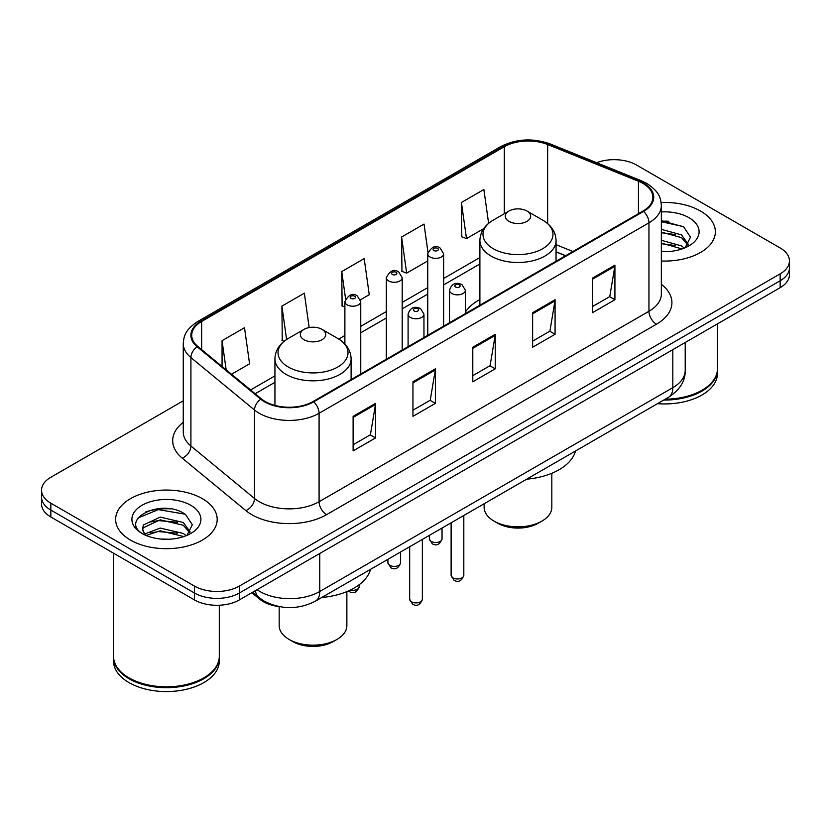 <?xml version="1.0" encoding="UTF-8"?>
<svg xmlns="http://www.w3.org/2000/svg" width="831" height="831" viewBox="0 0 831 831"><rect width="100%" height="100%" fill="white"/><g stroke="black" fill="none" stroke-linecap="round" stroke-linejoin="round"><path stroke-width="1.25" d="M479.892 299.555A56.061 32.367 0 0 0 465.402 312.072M565.537 255.771L556.064 251.938M279.434 606.64A31.734 18.324 180 0 1 259.739 599.193L251.855 592.69M170.646 508.884A42.319 24.431 0 0 0 145.882 511.834M668.82 221.264A42.319 24.431 0 0 0 661.351 221.223M183.267 400.822L50.847 477.264A31.734 18.324 0 0 0 41.55 490.228L41.55 504.043A31.734 18.324 0 0 0 50.847 516.996L194.464 599.92A31.734 18.324 0 0 0 239.349 599.92L780.153 287.682A31.734 18.324 0 0 0 789.45 274.729L789.45 267.821A31.734 18.324 0 0 1 780.153 280.774A31.734 18.324 0 0 0 789.45 267.821L789.45 260.903A31.734 18.324 0 0 0 780.153 247.95L636.536 165.037A31.734 18.324 0 0 0 596.616 162.699M41.55 490.228A31.734 18.324 0 0 0 50.847 503.181L194.464 586.094A31.734 18.324 0 0 0 239.349 586.094L239.349 593.012L780.153 280.774L239.349 593.012A31.734 18.324 0 0 1 194.464 593.012A31.734 18.324 0 0 0 239.349 593.012L239.349 599.92M50.847 503.181L50.847 510.089L194.464 593.012L50.847 510.089A31.734 18.324 0 0 1 41.55 497.135A31.734 18.324 0 0 0 50.847 510.089L50.847 516.996M700.491 211.032A50.774 29.314 0 0 0 661.133 202.504A50.774 29.314 0 0 1 700.491 211.032A50.774 29.314 0 0 1 715.366 231.756A50.774 29.314 0 0 0 700.491 211.032M202.317 498.642A50.774 29.314 0 0 0 146.983 492.295A50.774 29.314 0 0 0 115.634 519.375A50.774 29.314 0 0 0 130.509 540.108A50.774 29.314 0 0 0 185.843 546.455A50.774 29.314 0 0 0 217.192 519.375A50.774 29.314 0 0 0 202.317 498.642A50.774 29.314 0 0 0 146.983 492.295A50.774 29.314 0 0 0 115.634 519.375A50.774 29.314 0 0 0 130.509 540.108A50.774 29.314 0 0 0 185.843 546.455A50.774 29.314 0 0 0 217.192 519.375A50.774 29.314 0 0 0 202.317 498.642M642.965 183.433A33.853 19.539 180 0 1 652.886 197.248A33.853 19.539 180 0 1 642.965 211.074L313.1 401.518A33.853 19.539 180 0 1 261.433 398.911L197.851 346.485A33.853 19.539 180 0 1 191.722 335.277A33.853 19.539 180 0 1 201.642 321.452L504.292 146.723A33.853 19.539 180 0 1 547.639 144.532L638.447 181.241A33.853 19.539 180 0 1 642.965 183.433M643.568 183.08A34.694 20.037 0 0 0 638.935 180.836L548.128 144.127A34.694 20.037 0 0 0 503.69 146.37L201.04 321.109A34.694 20.037 0 0 0 197.155 346.766L260.737 399.192A34.694 20.037 0 0 0 313.692 401.861L643.568 211.417A34.694 20.037 0 0 0 643.568 183.08M353.113 416.331L353.113 450.88L375.56 437.927L375.56 403.378L353.113 416.331M353.113 444.751L370.397 434.769L375.467 404.52A8.466 4.882 -120 0 0 375.56 403.378M370.252 434.862L375.56 437.927M412.955 381.782L412.955 416.331L435.392 403.378L435.392 368.829L412.955 381.782M412.955 410.202L430.24 400.23L435.309 369.972A8.466 4.882 -120 0 0 435.392 368.829M430.084 400.313L435.392 403.378M592.482 278.136L592.482 312.685L614.919 299.731L614.919 265.182L592.482 278.136M592.482 306.556L609.767 296.584L614.826 266.325A8.466 4.882 -120 0 0 614.919 265.182M609.611 296.667L614.919 299.731M532.64 312.685L532.64 347.233L555.077 334.28L555.077 299.731L532.64 312.685M532.64 341.105L549.925 331.133L554.983 300.874A8.466 4.882 -120 0 0 555.077 299.731M549.769 331.216L555.077 334.28M472.797 347.233L472.797 381.782L495.234 368.829L495.234 334.28L472.797 347.233M472.797 375.654L490.082 365.682L495.151 335.423A8.466 4.882 -120 0 0 495.234 334.28M489.926 365.765L495.234 368.829M661.351 261.017A50.774 29.314 0 0 0 715.366 231.756A50.774 29.314 0 0 1 661.351 261.017M239.349 586.094L780.153 273.866A31.734 18.324 0 0 0 789.45 260.903M231.517 374.241L249.57 363.812L244.501 327.715L222.064 340.668L222.064 366.45M427.975 252.188L424.028 224.069L401.591 237.022L401.944 271.363M488.618 223.331L483.871 189.52L461.423 202.473L461.787 236.814M309.174 327.559L304.343 293.166L281.906 306.12L282.27 340.461M360.467 299.783L369.255 294.714L364.186 258.618L341.749 271.571L342.112 305.912M344.886 306.951L341.749 305.777M341.749 271.571L345.571 298.796M401.591 237.022L406.65 273.119L427.757 260.934M406.65 273.119L401.591 271.228M461.423 202.473L466.492 238.57L483.725 228.629M466.492 238.57L461.423 236.679M284.233 341.198L281.906 340.326M281.906 306.12L286.591 339.495M222.064 340.668L226.157 369.826M665.236 399.192A52.893 30.539 0 0 0 701.987 390.248A52.893 30.539 0 0 0 717.475 368.663L717.475 323.872M665.008 399.316A52.363 30.228 0 0 0 701.613 390.466A52.363 30.228 0 0 0 701.8 390.362M663.74 400.054A52.893 30.539 0 0 0 717.475 369.525A52.893 30.539 0 0 0 717.475 369.089M657.477 403.669A52.893 30.539 0 0 0 717.475 373.41L717.475 369.525M661.351 251.284L666.867 251.627M661.351 240.315L681.493 245.851L684.297 248.095M661.351 243.057L682.002 248.947M661.351 229.346L681.493 234.882L688.369 244.376M661.351 232.088L681.493 237.624L687.829 245.083M661.351 251.585A34.497 19.913 0 0 0 688.982 245.841A34.497 19.913 0 0 0 688.982 217.68A34.497 19.913 0 0 0 661.351 211.926M685.108 247.763L690.509 237.157L683.674 226.853L661.351 220.682M661.351 221.742L683.207 226.541M661.351 232.711L675.572 234.602M661.351 243.68L675.572 245.571M484.13 503.752L484.13 507.284A33.853 19.539 0 0 0 494.04 521.11L497.779 523.26A28.566 16.485 0 0 0 538.176 523.26L541.916 521.11A33.853 19.539 0 0 0 551.826 507.284L551.826 473.286M497.779 523.26L494.04 521.11A33.853 19.539 0 0 0 541.916 521.11M508.998 221.389A12.694 7.334 0 0 0 526.958 221.389A12.694 7.334 0 0 0 526.958 211.022L542.716 220.122A34.985 20.193 0 0 1 542.716 248.687A34.985 20.193 0 0 1 493.24 248.687A34.985 20.193 0 0 1 493.24 220.122C484.629 225.243 480.173 232.036 479.892 240.512A38.081 21.99 0 0 0 491.048 256.062A38.081 21.99 0 0 0 532.546 260.83A38.081 21.99 0 0 0 556.064 240.512C555.783 232.036 551.327 225.243 542.716 220.122L526.958 211.022A12.694 7.334 0 0 0 508.998 211.022A12.694 7.334 0 0 0 508.998 221.389M526.698 479.175A58.18 33.593 0 0 0 575.499 450.994M279.174 606.609L279.174 625.618A33.853 19.539 0 0 0 289.084 639.434L292.824 641.594A28.566 16.485 0 0 0 333.221 641.594L336.96 639.434A33.853 19.539 0 0 0 346.87 625.618L346.87 591.61M292.824 641.594L289.084 639.434A33.853 19.539 0 0 0 336.96 639.434M304.042 339.723A12.694 7.334 0 0 0 322.002 339.723A12.694 7.334 0 0 0 322.002 329.356L337.76 338.456A34.985 20.193 0 0 1 337.76 367.022A34.985 20.193 0 0 1 288.284 367.022A34.985 20.193 0 0 1 288.284 338.456C279.673 343.577 275.217 350.37 274.936 358.847A38.081 21.99 0 0 0 286.093 374.397A38.081 21.99 0 0 0 327.601 379.154A38.081 21.99 0 0 0 351.108 358.847C350.827 350.37 346.371 343.577 337.76 338.456L322.002 329.356A12.694 7.334 0 0 0 304.042 329.356A12.694 7.334 0 0 0 304.042 339.723M321.753 597.499A58.18 33.593 0 0 0 370.543 569.328M203.626 677.982A52.363 30.228 0 0 1 203.439 678.086A52.363 30.228 0 0 1 129.387 678.086L129.013 677.867A52.893 30.539 0 0 0 203.813 677.867A52.893 30.539 0 0 0 219.301 656.272L219.301 605.228M113.525 656.708A52.893 30.539 0 0 0 113.525 657.144A52.893 30.539 0 0 0 129.013 678.73A52.893 30.539 0 0 0 186.653 685.357A52.893 30.539 0 0 0 219.301 657.144A52.893 30.539 0 0 0 219.301 656.708M113.525 657.144L113.525 661.029A52.893 30.539 0 0 0 129.013 682.625A52.893 30.539 0 0 0 186.653 689.242A52.893 30.539 0 0 0 219.301 661.029L219.301 657.144M160.632 539.007L168.693 539.246M144.823 533.949L160.227 528.069L183.319 533.471L186.123 535.715M146.235 535.424L160.227 530.812L183.828 536.566M145.061 535.019L142.589 529.222A23.912 13.805 0 0 0 146.453 535.611M142.589 529.222L143.316 525.036L160.227 517.1L183.319 522.502L190.195 531.996M142.652 529.555L143.316 527.778L160.227 519.842L183.319 525.244L189.655 532.702M186.933 535.382L192.335 524.766L185.5 514.472C161.307 497.073 118.293 519.998 143.129 534.053L143.254 534.136M190.798 505.29A34.497 19.913 0 0 0 142.018 505.29A34.497 19.913 0 0 0 142.018 533.46A34.497 19.913 0 0 0 190.798 533.46A34.497 19.913 0 0 0 190.798 505.29M113.525 553.186L113.525 656.272A52.893 30.539 0 0 0 129.013 677.867L129.387 678.086M138.091 517.931L158.337 509.621L185.033 514.16M150.743 521.972L158.337 520.59L177.398 522.221M150.743 532.941L158.337 531.56L177.398 533.19M144.687 533.772L145.269 533.502M259.739 598.112L259.739 599.193M257.07 589.678A42.319 24.431 0 0 0 259.916 591.495A42.319 24.431 0 0 0 319.758 591.495L672.819 387.661A42.319 24.431 0 0 0 685.211 370.387C685.523 380.889 679.924 389.874 668.436 397.343L315.375 601.187A21.159 12.216 60 0 0 319.758 591.495L319.758 553.488M672.819 349.654L672.819 387.661A21.159 12.216 60 0 1 668.436 397.343M255.356 590.675A21.159 14.148 129.5 0 0 259.043 597.551L252.614 592.254M780.153 287.682L780.153 273.866M194.464 599.92L194.464 586.094M661.351 284.306A52.893 30.539 180 0 1 656.438 324.215L326.562 514.669A10.574 6.108 60 0 1 319.083 501.716L648.959 311.261A42.319 24.431 0 0 0 661.351 293.987L661.351 205.537A42.319 24.431 180 0 1 648.959 222.812A10.574 6.108 -120 0 0 643.568 211.417M326.562 514.669A52.893 30.539 180 0 1 251.762 514.669A52.893 30.539 180 0 1 245.831 510.587L182.249 458.161A52.893 30.539 180 0 1 183.267 422.325M259.241 501.716A42.319 24.431 0 0 0 319.083 501.716L319.083 413.267A42.319 24.431 180 0 1 254.504 410.005L190.912 357.579A42.319 24.431 180 0 1 183.267 343.567L183.267 432.016A42.319 24.431 0 0 0 190.912 446.018L254.504 498.455A42.319 24.431 0 0 0 259.241 501.716M661.351 205.537C660.666 198.266 659.991 192.221 646.767 183.422L641.2 180.722A10.574 4.955 112 0 0 638.935 180.836M641.2 180.722L550.392 144.012C532.868 137.811 516.238 138.715 500.501 146.713A10.574 6.108 60 0 1 503.69 146.37M201.04 321.109A10.574 6.108 -120 0 0 197.851 321.452C185.022 329.865 183.848 336.191 183.267 343.567M197.155 346.766A10.574 7.074 129.5 0 0 190.912 357.579L190.912 446.018A10.574 7.074 -50.5 0 1 182.249 458.161M550.392 144.012A10.574 4.955 112 0 0 548.128 144.127M260.737 399.192A10.574 7.074 129.5 0 0 254.504 410.005L254.504 498.455A10.574 7.074 -50.5 0 1 245.831 510.587M313.692 401.861A10.574 6.108 60 0 1 319.083 413.267L648.959 222.812L648.959 311.261A10.574 6.108 60 0 0 656.438 324.215M201.642 321.452L201.642 349.612M638.447 181.241L638.447 213.681M547.639 144.532L547.639 223.591M572.943 251.502L556.064 244.667M504.292 146.723L504.292 213.744M479.892 257.548L443.629 278.478M427.757 287.64L402.194 302.401M386.322 311.563L360.747 326.334M344.886 335.495L338.736 339.038M274.936 375.872L250.567 389.947M472.797 348.334L495.151 335.423M532.64 313.786L554.983 300.874M592.482 279.237L614.826 266.325M412.955 382.883L435.309 369.972M353.113 417.432L375.467 404.52M463.812 575.301C461.724 581.014 458.473 582.687 454.069 580.318L451.119 575.301A6.347 3.667 0 0 0 452.978 577.898A6.347 3.667 0 0 0 459.896 578.688A6.347 3.667 0 0 0 463.812 575.301L463.812 515.48M451.856 293.509A7.936 4.581 180 0 1 449.529 290.268C451.555 283.766 455.71 281.875 461.974 284.607L465.402 290.268A7.936 4.581 180 0 1 460.499 294.506A7.936 4.581 180 0 1 451.856 293.509M459.335 284.877A2.649 1.527 0 0 0 455.596 284.877A2.649 1.527 0 0 0 455.596 287.038A2.649 1.527 0 0 0 459.335 287.038A2.649 1.527 0 0 0 459.335 284.877M422.366 599.234C420.278 604.937 417.037 606.609 412.633 604.241L409.673 599.234A6.347 3.667 0 0 0 411.532 601.821A6.347 3.667 0 0 0 418.45 602.61A6.347 3.667 0 0 0 422.366 599.234L422.366 539.412M410.41 317.432A7.936 4.581 180 0 1 408.094 314.201C410.119 307.688 414.264 305.798 420.538 308.54L423.955 314.201A7.936 4.581 180 0 1 419.063 318.429A7.936 4.581 180 0 1 410.41 317.432M417.889 308.8A2.649 1.527 0 0 0 414.15 308.8A2.649 1.527 0 0 0 414.15 310.96A2.649 1.527 0 0 0 417.889 310.96A2.649 1.527 0 0 0 417.889 308.8M431.206 541.407A6.347 3.667 0 0 0 438.124 542.196A6.347 3.667 0 0 0 442.04 538.81C439.952 544.523 436.711 546.196 432.307 543.827L429.347 538.81A6.347 3.667 0 0 0 431.206 541.407M443.629 326.157L443.629 253.777A7.936 4.581 180 0 1 438.737 258.015A7.936 4.581 180 0 1 430.084 257.018A7.936 4.581 180 0 1 427.757 253.777L427.757 335.319M433.824 250.536A2.649 1.527 0 0 0 437.563 250.536A2.649 1.527 0 0 0 437.563 248.386A2.649 1.527 0 0 0 433.824 248.386A2.649 1.527 0 0 0 433.824 250.536M389.77 565.329A6.347 3.667 0 0 0 396.688 566.119A6.347 3.667 0 0 0 400.604 562.732C398.516 568.446 395.265 570.118 390.861 567.75L387.911 562.732A6.347 3.667 0 0 0 389.77 565.329M402.194 350.08L402.194 277.71A7.936 4.581 180 0 1 397.291 281.938A7.936 4.581 180 0 1 388.648 280.94A7.936 4.581 180 0 1 386.322 277.71L386.322 359.241M392.388 274.469A2.649 1.527 0 0 0 396.127 274.469A2.649 1.527 0 0 0 396.127 272.308A2.649 1.527 0 0 0 392.388 272.308A2.649 1.527 0 0 0 392.388 274.469M350.381 590.041A6.347 3.667 0 0 0 359.169 586.665C357.07 592.368 353.829 594.04 349.425 591.672L348.418 590.945M360.747 374.002L360.747 301.632A7.936 4.581 180 0 1 355.855 305.86A7.936 4.581 180 0 1 347.202 304.873A7.936 4.581 180 0 1 344.886 301.632L344.886 344.003M350.942 298.391A2.649 1.527 0 0 0 354.692 298.391A2.649 1.527 0 0 0 354.692 296.231A2.649 1.527 0 0 0 350.942 296.231A2.649 1.527 0 0 0 350.942 298.391M315.375 601.187C298.35 609.736 281.325 609.736 264.3 601.187L259.043 597.551M685.211 370.387L685.211 342.497M500.501 146.713L197.851 321.452M479.892 263.988L443.629 284.919M427.757 294.081L402.194 308.841M386.322 318.003L360.747 332.774M344.886 341.936L343.567 342.694M274.936 382.312L255.159 393.738M565.693 255.688L556.064 251.793M556.064 261.246L556.064 240.512M479.892 305.216L479.892 240.512M508.998 211.022L493.24 220.122M351.108 379.58L351.108 358.847M274.936 405.435L274.936 358.847M304.042 329.356L288.284 338.456M451.119 575.301L451.119 522.813M449.529 322.75L449.529 290.268M465.402 313.588L465.402 290.268M409.673 599.234L409.673 546.736M408.094 346.672L408.094 314.201M423.955 337.511L423.955 314.201M442.04 538.81L442.04 528.049M443.629 253.777L440.212 248.116C435.61 244.792 431.455 246.682 427.757 253.777M429.347 538.81L429.347 535.382M400.604 562.732L400.604 551.971M402.194 277.71L398.776 272.049C394.164 268.725 390.019 270.605 386.322 277.71M387.911 562.732L387.911 559.305M359.169 586.665L359.169 584.754M360.747 301.632L357.33 295.971C352.728 292.647 348.584 294.538 344.886 301.632"/></g></svg>
